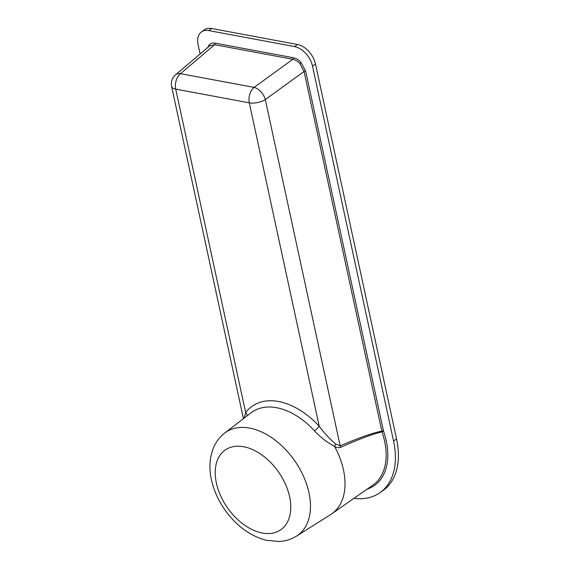<?xml version="1.0" encoding="UTF-8"?>
<svg xmlns="http://www.w3.org/2000/svg" width="570" height="570" viewBox="0 0 570 570"><rect width="100%" height="100%" fill="white"/><g stroke="black" fill="none" stroke-linecap="round" stroke-linejoin="round"><path stroke-width="0.85" d="M244.188 418.102L245.663 412.58A69.091 44.318 55.1 0 1 319.236 426.303C324.38 433.228 329.823 439.099 335.573 443.916L340.162 445.833C358.615 437.895 372.495 432.993 381.815 431.127L304.052 71.464L299.849 63.526C297.654 61.189 295.324 59.779 292.852 59.28A1.19 0.762 100.6 0 0 293.329 57.734C296.037 58.29 298.594 59.85 301.01 62.422L305.648 71.136L383.574 431.369A1.19 0.371 -19 0 0 381.978 431.889C372.751 433.991 358.929 439.157 340.511 447.386C338.637 447.942 336.678 447.657 334.647 446.531L334.618 446.388C327.465 442.712 320.746 437.525 314.469 430.82A64.346 41.275 -124.9 0 0 251.163 412.751L224.751 433.015A62.835 40.306 55.1 0 1 272.895 438.537A62.835 40.306 55.1 0 1 308.969 492.687A62.835 40.306 55.1 0 1 296.607 536.049C291.263 539.37 285.385 541.187 278.979 541.5L266.304 540.274C254.469 537.261 243.689 530.777 233.964 520.83C222.485 508.853 214.976 495.18 211.434 479.819C208.877 468.198 209.582 457.482 213.543 447.671C216.051 441.771 219.792 436.884 224.751 433.015M296.607 536.049L330.743 514.482A64.674 41.482 -124.9 0 0 331.754 513.812A64.674 41.482 -124.9 0 0 343.468 469.851A64.674 41.482 -124.9 0 0 334.647 446.531M200.106 53.972L198.118 44.766A18.988 12.177 55.1 0 1 201.552 31.863L204.537 29.775A18.988 12.177 55.1 0 1 211.755 28.5L297.547 44.51A18.988 12.177 55.1 0 1 315.488 64.025L396.549 438.964A75.938 48.714 55.1 0 1 382.819 490.684L379.834 492.772A75.938 48.714 55.1 0 1 353.927 498.344M201.552 31.863A18.988 12.177 55.1 0 1 208.77 30.581L294.562 46.59A18.988 12.177 55.1 0 1 312.502 66.113L393.564 441.045A75.938 48.714 55.1 0 1 379.834 492.772M305.648 71.136A1.19 0.499 167.8 0 0 304.052 71.464L265.299 99.586A11.863 6.933 -126 0 0 254.106 87.402L292.852 59.28L214.634 44.688L209.774 45.757L175.51 74.877A11.863 11.863 0 0 0 171.599 86.426L243.433 418.679M207.843 47.395L208.905 45.23C210.359 43.384 212.432 42.686 215.118 43.142A1.19 0.762 100.6 0 1 214.634 44.688L180.533 73.672A11.863 7.731 -130.4 0 0 175.51 74.877M314.469 430.82A4.745 0.755 -42.6 0 0 319.236 426.303L249.304 102.857L175.731 89.127L245.663 412.58A4.745 3.562 -143.1 0 1 247.024 415.922M335.573 443.916L334.618 446.388M171.599 86.426A11.863 4.973 167.8 0 0 175.731 89.127A11.863 7.624 -79.4 0 1 180.533 73.672L254.106 87.402A11.863 7.624 100.6 0 0 249.304 102.857A11.863 4.973 167.8 0 0 265.299 99.586L340.162 445.833A4.745 3.142 -113.3 0 0 340.511 447.386M331.754 513.812L372.873 485.134A64.674 41.482 -124.9 0 0 384.586 441.173A64.674 41.482 -124.9 0 0 381.978 431.889L381.815 431.127A1.19 0.499 167.8 0 1 383.411 430.799M209.219 46.227A1.19 0.891 36.9 0 0 208.905 45.23M299.849 63.526L301.01 62.422M383.574 431.369A65.856 42.244 55.1 0 1 386.225 440.824A65.856 42.244 55.1 0 1 367.073 489.181M216.393 483.061A48.6 31.179 -124.9 0 0 262.321 533.021A48.6 31.179 -124.9 0 0 289.603 496.719A48.6 31.179 -124.9 0 0 243.675 446.752A48.6 31.179 -124.9 0 0 216.393 483.061M297.547 44.51L294.562 46.59M315.488 64.025L312.502 66.113M396.549 438.964L393.564 441.045M211.755 28.5L208.77 30.581M215.118 43.142L293.329 57.734"/></g></svg>
